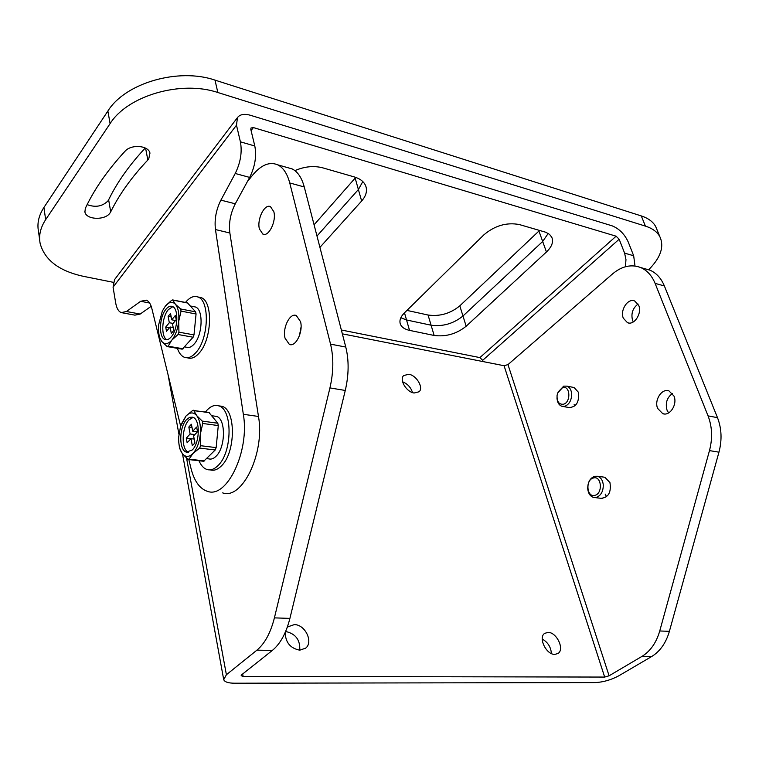 <?xml version="1.0" encoding="UTF-8"?>
<svg xmlns="http://www.w3.org/2000/svg" width="759" height="759" viewBox="0 0 759 759"><rect width="100%" height="100%" fill="white"/><g stroke="black" fill="none" stroke-linecap="round" stroke-linejoin="round"><path stroke-width="1.14" d="M633.319 321.949L632.589 320.459C630.852 313.628 632.674 308.154 638.072 304.036M638.717 305.384L634.695 301C627.94 297.841 619.837 310.175 623.31 318.182L627.456 322.67C634.144 325.744 642.266 313.391 638.717 305.384M259.398 228.905C256.76 219.342 264.644 203.412 270.498 206.676L273.838 211.723C276.561 221.305 268.601 237.301 262.823 234.076L259.398 228.905M668.603 412.934L667.028 410.173C665.15 403.057 666.981 397.498 672.531 393.475M674.001 396.094L669.021 390.932C661.829 388.058 654.04 400.088 657.617 408.399L662.749 413.674C669.865 416.444 677.645 404.395 674.001 396.094M299.388 335.867L301.076 326.949M285.033 338.144C282.272 328.03 289.957 312.49 296.304 315.545L300.536 321.645C303.382 331.778 295.64 347.404 289.359 344.406L285.033 338.144M569.108 407.564C576.451 407.052 579.506 401.9 578.263 392.09L574.07 387.517L572.922 387.299M600.929 498.302C608.395 497.667 611.403 492.42 609.951 482.582L604.838 477.259L603.557 477.088M408.816 374.272L403.703 375.534C398.997 379.576 406.416 392.08 414.11 393.01L419.101 391.777C423.845 387.726 416.52 375.297 408.816 374.272M548.055 632.399L544.696 633.357C537.922 637.446 546.214 654.808 554.82 654.4L558.026 653.471C564.867 649.372 556.641 632.114 548.055 632.399M285.621 631.497L285.697 631.497C295.631 633.727 300.317 639.96 299.748 650.178L305.649 648.158C313.676 642.048 305.08 624.372 294.293 624.619L288.126 626.735L287.035 627.921M285.204 632.456C285.441 642.408 290.289 648.309 299.739 650.178M402.583 381.786C407.583 383.836 410.894 387.441 412.517 392.593M542.23 639.059C547.865 642.237 550.92 647.066 551.395 653.556M287.452 167.587L292.13 168.906C297.727 171.705 301.769 177.72 304.264 186.961L345.772 347.043C349.055 360.383 348.884 374.851 345.269 390.458L289.91 618.395C286.134 633.205 280.289 643.879 272.358 650.416L256.912 650.169L226.391 674.732L223.725 679.684C224.711 681.98 228.288 683.157 234.474 683.214L595.35 682.578C603.272 682.17 611.08 679.912 618.765 675.823L651.639 656.544L641.962 656.393L609.088 675.795L507.98 364.605L504.071 365.724L342.347 333.846M272.358 650.416L241.656 674.77L241.144 675.719L243.127 676.373L604.676 677.066L609.088 675.795M507.98 364.605L612.617 273.857C621.915 266.096 631.279 263.999 640.719 267.557C647.095 270.346 651.886 275.621 655.102 283.382L708.052 415.875L717.492 417.668C721.657 428.465 722.141 439.973 718.953 452.174L669.4 631.317C665.985 642.996 660.064 651.402 651.639 656.544M574.781 406.056L574.127 404.585M606.545 496.766L605.16 494.071M644.666 268.677L649.96 270.176C656.345 272.965 661.146 278.211 664.372 285.934L717.492 417.668M641.962 656.393C650.378 651.213 656.307 642.74 659.742 630.985L709.475 450.609C712.682 438.322 712.208 426.738 708.052 415.875M247.292 181.762L252.415 175.376C261.068 164.921 269.502 161.401 277.737 164.836L292.13 168.906M304.264 186.961L289.739 182.957L330.544 344.15L345.772 347.043M289.739 182.957C287.281 173.669 283.278 167.625 277.737 164.836M256.912 650.169C264.796 643.575 270.621 632.807 274.407 617.873L329.937 387.925C333.562 372.176 333.77 357.593 330.544 344.15M110.7 211.856L110.064 212.909C105.245 220.537 86.194 219.92 84.913 211.998L85.35 208.317C94.334 189.171 107.569 170.139 125.036 151.24C131.136 144.02 148.432 145.377 149.969 153.09L148.745 158.925L147.844 160.007C131.668 177.122 119.286 194.408 110.7 211.856L108.641 199.788L108.015 200.85C102.437 206.448 95.482 207.7 87.143 204.617M406.938 310.403L428.057 315.023C439.755 316.636 450.334 313.581 459.802 305.858L539.611 230.404M314.084 224.806L355.772 177.407M39.677 239.958L38.519 231.514C36.916 223.497 38.718 215.48 43.927 207.454L45.644 219.683C40.407 227.681 38.576 235.66 40.18 243.62C44.8 260.147 59.202 271.048 83.386 276.323L113.271 282.31M648.613 269.796C660.691 257.671 664.429 246.628 659.837 236.647C657.199 231.865 652.389 228.355 645.416 226.116L217.842 92.513C181.24 80.084 127.588 95.577 110.102 123.613L107.873 111.042L43.927 207.454M107.873 111.042C125.216 82.911 178.545 67.523 214.996 80.122L217.842 92.513M645.416 226.116L641.289 215.926L214.996 80.122M641.289 215.926C648.252 218.203 653.053 221.761 655.71 226.58L657.085 229.939M145.273 148.005C129.324 165.083 117.114 182.35 108.641 199.788M548.207 233.43L542.676 241.476L462.971 316L542.676 241.476L548.207 233.43M459.802 305.858L462.971 316C453.446 323.695 442.82 326.759 431.093 325.203L406.539 319.975L431.093 325.203C442.82 326.759 453.446 323.695 462.971 316L466.168 326.228C456.586 333.894 445.912 336.977 434.148 335.469L409.537 330.374C404.737 329.33 401.682 327.262 400.391 324.178C399.149 320.64 400.496 316.864 404.443 312.85L483.976 234.759C494.887 225.584 506.68 222.178 519.336 224.55L545.844 232.273L549.488 234.36L551.774 237.225C553.691 241.808 551.907 246.732 546.442 251.988L466.168 326.228M404.481 312.822L406.539 319.975L400.847 317.736L406.539 319.975L409.537 330.374M362.802 181.581L358.39 189.513L316.987 236.03L358.39 189.513L362.802 181.581M110.102 123.613L45.644 219.683M625.454 266.722L625.966 259.559L624.6 253.126L633.67 255.755L628.205 241.931C624.505 234.009 619.116 228.639 612.058 225.812L250.394 115.273C244.351 113.556 240.034 114.324 237.472 117.579L236.485 125.188L240.404 141.819L254.806 145.994L250.812 129.457L251.001 128.005L253.383 127.578L616.118 236.201L479.897 357.603L482.696 360.307L483.094 361.597M633.67 255.755L635.008 266.001M624.6 253.126L619.154 239.237L616.118 236.201M237.472 117.579L114.543 279.635L113.072 287.158L115.691 302.964C116.63 308.268 118.47 311.484 121.222 312.604L126.44 311.503L140.168 314.065L134.893 315.146L122.626 312.86M149.627 303.021L140.662 301.285L126.44 311.503M140.662 301.285L146.307 300.137C148.83 301.143 150.671 303.904 151.819 308.401L180.642 426.103M188.83 459.565L191.002 468.445C194.295 481.282 199.835 488.929 207.615 491.386C227.007 498.729 249.844 450.922 243.335 414.291L215.461 229.56C214.285 219.541 216.097 209.731 220.897 200.129L235.224 173.488C240.556 162.635 242.282 152.085 240.404 141.819M151.202 306.294L140.168 314.065M254.806 145.994C256.722 156.193 255.015 166.667 249.664 177.407L235.224 173.488M220.897 200.129L235.281 203.801L249.664 177.407M235.281 203.801C230.461 213.317 228.649 223.051 229.863 233.004L215.461 229.56M222.643 492.885C242.235 500.2 265.138 452.819 258.477 416.463L229.863 233.004M294.89 170.623C304.539 166.458 313.846 165.538 322.803 167.853L354.377 176.961C360.183 178.726 363.959 181.695 365.705 185.86C367.479 190.832 366.123 195.879 361.645 201.021L319.928 247.368M341.351 330.004L479.897 357.603M219.104 405.904L221.789 406.293C236.115 409.224 235.888 452.8 221.248 466.045C217.653 469.574 214.095 470.884 210.556 469.954L209.845 469.878M199 460.741C201.059 465.599 203.81 468.55 207.245 469.584C210.774 470.514 214.332 469.204 217.918 465.665C232.539 452.392 232.795 408.74 218.488 405.809C214.655 404.689 210.841 406.131 207.036 410.135L205.528 411.919M206.799 458.654L208.867 458.891C211.258 459.527 213.658 458.645 216.068 456.235C225.774 447.307 225.916 418.323 216.362 416.378L214.588 416.131M208.649 412.365L192.511 410.581L185.974 416.065L180.576 426.311L178.697 436.966C178.412 444.157 179.598 449.66 182.255 453.484L179.541 448.208L178.744 442.042M186.619 419.528C178.925 427.127 178.792 450.599 186.496 452.146L192.302 449.935C200.091 442.544 200.291 418.75 192.644 417.184L189.636 417.327L186.619 419.528M188.422 452.26C181.107 449.821 181.572 427.213 189.029 419.85L193.128 417.374M208.867 412.393L217.824 423.237L218.288 425.571L216.144 447.62L215.224 449.992L203.678 461.282L188.555 459.537M204.569 460.95L189.048 459.157L192.966 453.493L199.636 448.085L200.556 445.694L200.291 434.395L202.738 423.465L218.288 425.571M217.824 423.237L202.283 421.112L196.695 415.59C199.759 419.812 200.955 426.084 200.291 434.395C199.323 442.725 196.885 449.091 192.966 453.493C188.972 457.354 185.395 457.354 182.255 453.484L187.71 459.148L189.048 459.157M193.602 410.23L196.695 415.59C193.46 411.909 189.883 412.061 185.974 416.065L181.278 424.205M202.283 421.112L202.738 423.465M191.401 424.243L192.72 431.226L196.628 427.051L197.52 431.738L193.602 435.903L194.93 442.952L192.321 445.704L191.002 438.664L187.131 442.782L186.278 438.123L190.13 433.996L188.83 427.023L191.401 424.243M197.416 431.843L192.72 431.226M192.008 427.44L188.83 427.023M194.826 434.603L190.13 433.996M196.742 431.748L196.866 432.421M190.955 438.711L186.278 438.123M194.067 438.398L193.517 438.977M194.19 439.063L191.002 438.664M198.573 297.101L200.936 297.575C213.288 300.849 212.055 339.7 199.01 353.239C195.158 357.498 191.41 359.054 187.767 357.897L186.875 357.745M177.397 348.353C179.058 353.191 181.448 356.199 184.57 357.356C188.204 358.514 191.942 356.958 195.794 352.688C208.82 339.112 210.072 300.203 197.748 296.94C193.839 295.602 189.883 297.291 185.86 302.006L185.5 302.462M184.75 346.929L186.553 347.243C189 348.039 191.524 346.986 194.105 344.093C202.757 334.966 203.564 309.131 195.338 306.968L193.773 306.664M187.255 302.803L172.672 299.928L171.581 300.336L165.415 306.038L162.341 311.038L158.726 324.52L158.508 328.837C158.574 334.529 159.675 338.751 161.819 341.503L159.352 337.157L158.659 332.119M166.012 309.188C159.143 316.92 158.489 337.821 165.111 339.548C167.075 340.193 169.105 339.311 171.183 336.911C178.137 329.368 178.858 308.173 172.274 306.437C170.234 305.735 168.137 306.655 166.012 309.188M166.923 339.728C160.756 337.053 161.724 317.072 168.337 309.634L172.796 306.674M187.445 302.841L195.632 311.873L196.059 313.998L193.991 334.89L193.118 337.224L182.217 349.178L167.597 346.654M183.156 348.789L168.175 346.199L171.79 340.155L178.071 334.51L178.934 332.167L178.688 321.389L181.05 311.114L196.059 313.998M195.632 311.873L180.633 308.97L175.405 304.255C178.242 307.822 179.333 313.533 178.688 321.389C177.748 329.292 175.452 335.544 171.79 340.155C168.062 344.273 164.731 344.719 161.819 341.503L166.933 346.36L168.175 346.199M172.672 299.928L175.405 304.255C172.407 301.219 169.077 301.807 165.415 306.038L162.341 311.038M180.633 308.97L181.05 311.114M170.528 313.448L171.733 319.814L175.386 315.421L176.192 319.691L172.53 324.084L173.745 330.507L171.306 333.4L170.111 326.987L166.487 331.322L165.699 327.072L169.314 322.727L168.118 316.37L170.528 313.448M175.5 320.526L171.733 319.814M171.192 316.949L168.118 316.37M173.08 323.429L169.314 322.727M169.466 327.755L165.699 327.072M173.185 327.546L170.111 326.987M603.272 484.735C602.693 480.153 600.777 477.335 597.504 476.263L594.553 476.31C589.923 478.227 587.656 482.411 587.732 488.881C588.301 493.521 590.246 496.367 593.585 497.42L596.365 497.382C601.043 495.513 603.348 491.301 603.272 484.735M593.377 477.999C585.198 479.802 586.698 497.847 594.857 495.333C603.158 493.606 601.555 475.295 593.377 477.999M556.973 397.782L557.002 398.371C557.372 402.564 559.004 405.202 561.888 406.274L564.876 406.264C569.307 404.348 571.574 400.249 571.669 393.978C571.29 389.832 569.677 387.213 566.859 386.132L563.709 386.151L558.045 392.08M562.504 387.688L557.704 392.925L557.059 395.524C556.869 401.72 559.004 404.623 563.453 404.224C571.271 402.346 570.237 384.879 562.504 387.688M243.127 676.373L242.671 673.973M504.071 365.724L604.676 677.066M664.372 285.934L655.102 283.382M226.391 674.732L186.562 458.113M345.269 390.458L329.937 387.925M274.407 617.873L289.91 618.395M659.742 630.985L669.4 631.317M718.953 452.174L709.475 450.609M145.586 148.166L147.844 160.007M361.645 201.021L355.165 178.128M546.442 251.988L538.947 231.049M434.148 335.469L428.057 315.023M482.696 360.307L619.154 239.237M113.072 287.158L236.485 125.188M251.077 130.548L253.383 127.578M243.335 414.291L258.477 416.463M199.636 448.085L215.224 449.992M193.858 410.515L209.285 412.697M216.144 447.62L200.556 445.694M178.071 334.51L193.118 337.224M172.834 300.099L187.729 303.04M193.991 334.89L178.934 332.167M168.014 374.529L178.925 434.29M182.483 453.778L223.601 679.039M305.649 648.158L304.985 648.66M289.359 344.406L290.811 344.671M662.749 413.674L664.362 413.978M262.823 234.076L264.056 234.379M627.456 322.67L628.85 323.011M649.96 270.176L640.719 267.557M84.79 211.239L84.913 211.998M655.71 226.58L659.837 236.647M400.04 322.973L400.391 324.178M221.789 406.293L218.488 405.809M216.362 416.378L211.742 415.733M187.89 452.317L186.496 452.146M200.936 297.575L197.748 296.94M195.338 306.968L190.367 305.991M166.344 339.766L165.111 339.548M597.504 476.263L604.838 477.259M594.847 497.572L602.191 498.464M566.859 386.132L574.07 387.517M563.017 406.473L570.246 407.763"/></g></svg>
